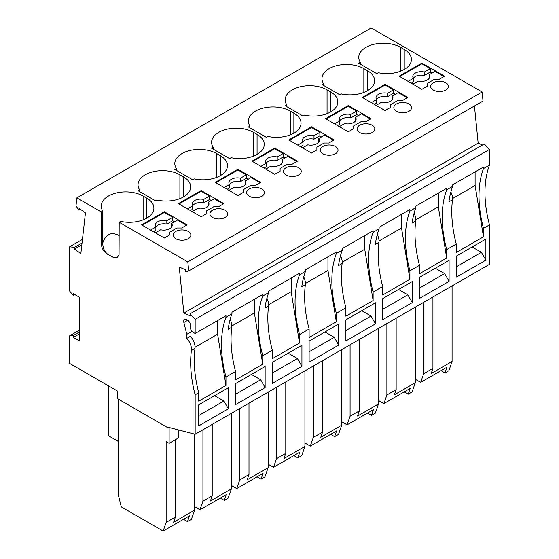 <?xml version="1.0" encoding="UTF-8"?>
<svg xmlns="http://www.w3.org/2000/svg" width="559" height="559" viewBox="0 0 559 559"><rect width="100%" height="100%" fill="white"/><g stroke="black" fill="none" stroke-linecap="round" stroke-linejoin="round"><path stroke-width="0.84" d="M82.446 239.371L69.54 246.826L69.54 290.911L73.306 295.599L73.306 293.72L79.706 297.409L79.706 341.102L73.306 337.405L73.306 335.526L69.54 335.861L69.54 363.378L117.39 391.007L117.39 398.602L168.238 427.956L168.238 427.265L195.154 434.259L195.154 394.808L198.745 392.739L198.745 401.194L225.962 385.479L225.962 377.025A108.705 62.762 -120 0 1 225.962 317.267L225.962 315.716L195.154 333.499L193.358 332.465A4.227 2.439 -120 0 1 190.367 327.288L190.367 325.163A4.227 2.439 -120 0 0 187.377 319.986L186.692 319.587A4.227 2.439 -120 0 0 184.575 319.378A4.227 2.439 -120 0 0 183.855 322.494L186.783 334.331L186.783 338.384A10.998 6.352 -120 0 1 191.402 350.528A108.705 62.762 -120 0 0 195.154 394.808M195.154 333.499L195.154 319.35L190.011 313.858L190.207 315.842L183.855 313.075L179.243 267.048L185.602 269.815L185.798 271.793L188.718 270.94L187.817 261.919L119.186 222.293L119.046 254.799L117.25 257.496L114.902 257.93L108.097 254.569C103.736 252.011 101.452 248.161 101.242 243.018L101.242 211.931L102.793 211.036A24.533 14.164 0 0 1 101.235 206.061A24.533 14.164 0 0 1 116.377 192.974A24.533 14.164 0 0 1 143.111 196.048L146.703 198.117A24.533 14.164 0 0 1 153.886 208.137A24.533 14.164 0 0 1 120.744 221.399L119.186 222.293M69.54 246.826L74.682 247.274L74.48 249.028L80.838 253.59L85.45 212.895L79.092 208.325L78.896 210.079L75.975 205.845L76.876 197.865L101.242 211.931M108.271 385.738L108.271 435.643L118.291 441.428M118.291 399.119L118.291 494.785L121.282 506.873L163.151 531.05L166.142 522.413L166.142 441.603L169.132 443.329L169.132 427.502M169.063 427.481L168.238 427.956M231.349 485.464L236.73 488.573L239.72 479.936L248.993 474.584L247.197 479.762L268.131 467.673L264.945 476.883L261.053 479.133L263.051 473.375L236.73 488.573M268.131 392.125L268.131 467.673M304.921 442.987L310.308 446.089L313.299 437.459L322.571 432.107L320.775 437.285L341.71 425.196L338.523 434.406L334.631 436.649L336.63 430.898L310.308 446.089M341.71 349.648L341.71 425.196M341.71 421.745L347.097 424.854L350.088 416.217L359.36 410.865L357.564 416.043L378.499 403.954L375.313 413.171L371.421 415.414L373.412 409.656L347.097 424.854M378.499 328.406L378.499 403.954M195.154 319.35L489.46 149.435L489.46 165.136L483.479 168.587L483.479 167.036L452.678 184.826L452.678 186.371L446.69 189.829A108.705 62.762 -120 0 0 446.69 249.587L446.69 258.041L438.319 206.76L438.319 193.114M446.69 189.829L446.69 188.278L415.889 206.061L415.889 207.613L409.908 211.064L409.908 209.52L379.1 227.303L379.1 228.855L373.119 232.306L373.119 230.755L342.311 248.545L342.311 250.09L336.329 253.548L336.329 251.997L305.521 269.78L305.521 271.332L299.54 274.783L299.54 273.239L268.732 291.022L268.732 292.574L262.751 296.025L262.751 294.474L231.943 312.264L231.943 313.809L225.962 317.267M438.319 206.76L415.798 219.764M446.69 258.041L419.474 273.756L419.474 265.301L409.908 270.822L409.908 279.283L382.684 294.998L382.684 286.536L373.119 292.064L373.119 300.518L345.895 316.233L345.895 307.778L336.329 313.306L336.329 321.76L309.113 337.475L309.113 329.02L299.54 334.541L299.54 343.002L272.324 358.71L272.324 350.255L262.751 355.783L262.751 364.237L235.535 379.952L235.535 371.497L225.962 377.025M231.943 313.809A108.705 62.762 -120 0 0 228.191 329.293L231.782 327.218A108.705 62.762 -120 0 0 235.535 371.497M231.782 327.218A10.998 6.352 -120 0 0 230.14 319.406M262.751 364.237L254.373 312.956L231.852 325.96M254.373 312.956L254.373 299.31M262.751 296.025A108.705 62.762 -120 0 0 262.751 355.783M198.745 425.888L198.745 404.821L228.358 387.722L228.358 408.79L198.745 425.888M489.46 165.136A108.705 62.762 -120 0 0 489.46 224.893L489.46 264.344L195.154 434.259M489.46 224.893L483.479 228.345L483.479 236.799L456.263 252.514L456.263 244.059L446.69 249.587M235.535 404.646L235.535 383.579L265.141 366.487L265.141 387.555L235.535 404.646M309.113 362.169L309.113 341.102L338.719 324.003L338.719 345.071L309.113 362.169M345.895 340.927L345.895 319.86L375.508 302.768L375.508 323.836L345.895 340.927M382.684 319.685L382.684 298.618L412.297 281.526L412.297 302.594L382.684 319.685M419.474 298.45L419.474 277.383L449.087 260.284L449.087 281.352L419.474 298.45M456.263 277.208L456.263 256.141L485.876 239.049L485.876 260.117L456.263 277.208M272.324 383.404L272.324 362.337L301.93 345.245L301.93 366.313L272.324 383.404M228.358 408.79L223.866 401.02L198.745 415.526M198.745 404.821L214.6 395.667L223.866 401.02M225.962 385.479L217.591 334.198L195.063 347.202M186.783 334.331L192.01 331.312M191.402 350.528L194.993 348.46A10.998 6.352 -120 0 0 190.367 336.308L186.783 338.384M217.591 334.198L217.591 320.552M483.479 236.799L475.108 185.518L475.108 171.872M483.479 168.587A108.705 62.762 -120 0 0 483.479 228.345M475.108 185.518L452.587 198.522M188.718 270.94L483.025 101.025L482.124 92.004L371.183 27.95L76.876 197.865M482.445 145.019L478.162 143.153L474.437 105.979M489.46 149.435L484.318 143.942L190.011 313.858M432.932 296.976L432.932 368.388L431.143 373.566L452.077 361.477L452.077 285.928M415.288 379.268L420.668 382.37L423.666 373.74L432.932 368.388M441.009 370.631L444.999 372.93L446.99 367.179L420.668 382.37M444.999 372.93L448.884 370.687L452.077 361.477M423.666 373.74L423.666 302.328M415.288 307.164L415.288 382.719L412.095 391.929L408.21 394.172L410.201 388.414L383.886 403.612L386.877 394.975L386.877 323.57M404.22 391.873L408.21 394.172M378.499 400.503L383.886 403.612M396.149 318.218L396.149 389.623L394.354 394.808L415.288 382.719M386.877 394.975L396.149 389.623M183.855 313.075L478.162 143.153M482.124 92.004L187.817 261.919M164.346 211.763L141.616 224.886L164.346 238.008L169.733 234.899L169.733 232.139L176.91 227.995L181.696 227.995L187.083 224.886L164.346 211.763L164.346 212.455L172.724 217.29L166.841 220.686A8.462 4.884 -0 0 0 155.29 225.228A8.462 4.884 -0 0 0 155.877 227.017L150.588 230.063M188.278 238.7A8.881 5.129 0 0 0 190.878 235.073A8.881 5.129 0 0 0 177.769 230.56A8.881 5.129 0 0 0 175.715 231.447A8.881 5.129 0 0 0 173.115 235.073A8.881 5.129 0 0 0 178.594 239.811A8.881 5.129 0 0 0 188.278 238.7M229.553 158.574L211.602 148.212L213.161 147.317A24.533 14.164 0 0 1 211.595 142.342A24.533 14.164 0 0 1 226.744 129.255A24.533 14.164 0 0 1 253.479 132.329L257.07 134.398A24.533 14.164 0 0 1 264.253 144.418A24.533 14.164 0 0 1 231.105 157.68L229.553 158.574M201.135 190.521L178.405 203.644L201.135 216.766L206.523 213.664L206.523 210.897L213.699 206.753L218.485 206.753L223.866 203.644L201.135 190.521L201.135 191.213L209.513 196.048L203.63 199.444A8.462 4.884 -0 0 0 192.079 203.993A8.462 4.884 -0 0 0 192.666 205.775L187.377 208.828M225.067 217.458A8.881 5.129 0 0 0 227.667 213.831A8.881 5.129 0 0 0 214.558 209.325A8.881 5.129 0 0 0 212.504 210.205A8.881 5.129 0 0 0 209.904 213.831A8.881 5.129 0 0 0 215.383 218.569A8.881 5.129 0 0 0 225.067 217.458M138.031 190.696L139.582 189.794A24.533 14.164 0 0 1 138.024 184.826A24.533 14.164 0 0 1 153.166 171.739A24.533 14.164 0 0 1 179.9 174.806L183.492 176.882A24.533 14.164 0 0 1 190.675 186.895A24.533 14.164 0 0 1 157.526 200.157L155.975 201.058L138.031 190.696M274.714 148.044L251.983 161.167L274.714 174.289L280.101 171.18L280.101 168.42L287.277 164.276L292.064 164.276L297.444 161.167L274.714 148.044L274.714 148.736L283.092 153.571L277.208 156.967A8.462 4.884 -0 0 0 265.658 161.509A8.462 4.884 -0 0 0 266.238 163.298L260.955 166.344M298.639 174.981A8.881 5.129 0 0 0 301.245 171.354A8.881 5.129 0 0 0 288.137 166.841A8.881 5.129 0 0 0 286.082 167.728A8.881 5.129 0 0 0 283.476 171.354A8.881 5.129 0 0 0 288.961 176.092A8.881 5.129 0 0 0 298.639 174.981M266.343 137.339L248.392 126.977L249.95 126.075A24.533 14.164 0 0 1 248.385 121.107A24.533 14.164 0 0 1 263.534 108.02A24.533 14.164 0 0 1 290.268 111.087L293.859 113.163A24.533 14.164 0 0 1 301.042 123.176A24.533 14.164 0 0 1 267.894 136.438L266.343 137.339M311.503 126.802L288.772 139.925L311.503 153.047L316.883 149.945L316.883 147.178L324.066 143.034L328.853 143.034L334.233 139.925L311.503 126.802L311.503 127.494L319.881 132.329L313.997 135.725A8.462 4.884 -0 0 0 302.447 140.274A8.462 4.884 -0 0 0 303.027 142.056L297.744 145.109M335.428 153.739A8.881 5.129 0 0 0 338.034 150.112A8.881 5.129 0 0 0 324.926 145.606A8.881 5.129 0 0 0 322.871 146.486A8.881 5.129 0 0 0 320.265 150.112A8.881 5.129 0 0 0 325.75 154.85A8.881 5.129 0 0 0 335.428 153.739M341.472 93.961L339.914 94.855L321.97 84.493L323.528 83.598A24.533 14.164 0 0 1 321.963 78.623A24.533 14.164 0 0 1 337.112 65.543A24.533 14.164 0 0 1 363.846 68.61L367.431 70.679A24.533 14.164 0 0 1 374.621 80.699A24.533 14.164 0 0 1 341.472 93.961M348.292 105.56L325.562 118.69L348.292 131.812L353.672 128.703L353.672 125.943L360.855 121.792L365.642 121.792L371.022 118.69L348.292 105.56L348.292 106.252L356.663 111.087L350.779 114.483A8.462 4.884 -0 0 0 339.236 119.032A8.462 4.884 -0 0 0 339.816 120.814L334.534 123.867M372.217 132.504A8.881 5.129 0 0 0 374.823 128.877A8.881 5.129 0 0 0 361.715 124.364A8.881 5.129 0 0 0 359.654 125.251A8.881 5.129 0 0 0 357.054 128.877A8.881 5.129 0 0 0 362.539 133.615A8.881 5.129 0 0 0 372.217 132.504M285.181 105.735L286.739 104.84A24.533 14.164 0 0 1 285.174 99.865A24.533 14.164 0 0 1 300.323 86.778A24.533 14.164 0 0 1 327.057 89.852L330.642 91.921A24.533 14.164 0 0 1 337.832 101.934A24.533 14.164 0 0 1 304.683 115.196L303.132 116.097L285.181 105.735M385.081 84.325L362.351 97.448L385.081 110.57L390.461 107.461L390.461 104.701L397.645 100.557L402.424 100.557L407.811 97.448L385.081 84.325L385.081 85.017L393.452 89.852L387.569 93.248A8.462 4.884 -0 0 0 376.025 97.79A8.462 4.884 -0 0 0 376.605 99.579L371.323 102.625M409.006 111.262A8.881 5.129 0 0 0 411.606 107.635A8.881 5.129 0 0 0 398.504 103.122A8.881 5.129 0 0 0 396.443 104.009A8.881 5.129 0 0 0 393.843 107.635A8.881 5.129 0 0 0 399.329 112.373A8.881 5.129 0 0 0 409.006 111.262M421.87 63.083L399.14 76.206L421.87 89.328L427.251 86.226L427.251 83.459L434.427 79.315L439.213 79.315L444.601 76.206L421.87 63.083L421.87 63.775L430.241 68.61L424.358 72.006A8.462 4.884 -0 0 0 412.808 76.555A8.462 4.884 -0 0 0 413.394 78.337L408.112 81.39M445.796 90.02A8.881 5.129 0 0 0 448.395 86.393A8.881 5.129 0 0 0 435.293 81.887A8.881 5.129 0 0 0 433.232 82.767A8.881 5.129 0 0 0 430.633 86.393A8.881 5.129 0 0 0 436.118 91.131A8.881 5.129 0 0 0 445.796 90.02M376.703 73.62L358.759 63.258L360.317 62.356A24.533 14.164 0 0 1 358.752 57.388A24.533 14.164 0 0 1 373.894 44.301A24.533 14.164 0 0 1 400.635 47.368L404.22 49.444A24.533 14.164 0 0 1 411.41 59.457A24.533 14.164 0 0 1 378.261 72.719L376.703 73.62M237.924 169.279L215.194 182.409L237.924 195.531L243.312 192.422L243.312 189.662L250.488 185.511L255.274 185.511L260.655 182.409L237.924 169.279L237.924 169.971L246.302 174.806L240.419 178.202A8.462 4.884 -0 0 0 228.869 182.751A8.462 4.884 -0 0 0 229.456 184.533L224.166 187.586M261.857 196.223A8.881 5.129 0 0 0 264.456 192.596A8.881 5.129 0 0 0 251.347 188.083A8.881 5.129 0 0 0 249.293 188.97A8.881 5.129 0 0 0 246.687 192.596A8.881 5.129 0 0 0 252.172 197.334A8.881 5.129 0 0 0 261.857 196.223M194.315 178.915L192.764 179.816L174.82 169.454L176.371 168.559A24.533 14.164 0 0 1 174.813 163.584A24.533 14.164 0 0 1 189.955 150.497A24.533 14.164 0 0 1 216.689 153.571L220.281 155.64A24.533 14.164 0 0 1 227.464 165.653A24.533 14.164 0 0 1 194.315 178.915M174.52 221.776L172.724 220.742L172.724 217.29M155.374 232.83L160.664 229.777A8.462 4.884 -0 0 0 172.214 225.228A8.462 4.884 -0 0 0 171.627 223.446L177.51 220.05L186.482 225.228M169.733 232.83L169.733 234.899M142.217 225.228L164.346 212.455M172.724 220.742L166.841 224.138A8.462 4.884 -0 0 0 155.835 226.954M153.585 231.789L155.877 230.469L155.877 227.017M171.662 226.954A8.462 4.884 -0 0 0 171.627 226.898L171.627 223.446M166.841 224.138L166.841 220.686M213.161 149.113L213.161 147.317M211.309 200.534L209.513 199.5L209.513 196.048M192.163 211.588L197.453 208.535A8.462 4.884 -0 0 0 208.996 203.993A8.462 4.884 -0 0 0 208.416 202.204L214.3 198.808L223.272 203.993M206.523 211.588L206.523 213.664M179.006 203.993L201.135 191.213M209.513 199.5L203.63 202.896A8.462 4.884 -0 0 0 192.624 205.719M190.367 210.554L192.666 209.227L192.666 205.775M208.451 205.719A8.462 4.884 -0 0 0 208.416 205.663L208.416 202.204M203.63 202.896L203.63 199.444M139.582 191.59L139.582 189.794M284.88 158.057L283.092 157.023L283.092 153.571M265.742 169.111L271.024 166.058A8.462 4.884 -0 0 0 282.575 161.509A8.462 4.884 -0 0 0 281.995 159.727L287.878 156.331L296.85 161.509M280.101 169.111L280.101 171.18M252.584 161.509L274.714 148.736M283.092 157.023L277.208 160.419A8.462 4.884 -0 0 0 266.203 163.235M263.946 168.07L266.238 166.75L266.238 163.298M282.029 163.235A8.462 4.884 -0 0 0 281.995 163.179L281.995 159.727M277.208 160.419L277.208 156.967M249.95 127.871L249.95 126.075M321.67 136.815L319.881 135.781L319.881 132.329M302.531 147.869L307.813 144.816A8.462 4.884 -0 0 0 319.364 140.274A8.462 4.884 -0 0 0 318.777 138.485L324.66 135.089L333.639 140.274M316.883 147.869L316.883 149.945M289.373 140.274L311.503 127.494M319.881 135.781L313.997 139.177A8.462 4.884 -0 0 0 302.992 142M300.735 146.835L303.027 145.508L303.027 142.056M318.819 142A8.462 4.884 -0 0 0 318.777 141.944L318.777 138.485M313.997 139.177L313.997 135.725M323.528 85.394L323.528 83.598M358.459 115.58L356.663 114.546L356.663 111.087M339.32 126.627L344.603 123.581A8.462 4.884 -0 0 0 356.153 119.032A8.462 4.884 -0 0 0 355.566 117.25L361.449 113.854L370.421 119.032M353.672 126.627L353.672 128.703M326.156 119.032L348.292 106.252M356.663 114.546L350.779 117.942A8.462 4.884 -0 0 0 339.781 120.758M337.524 125.593L339.816 124.273L339.816 120.814M355.608 120.758A8.462 4.884 -0 0 0 355.566 120.702L355.566 117.25M350.779 117.942L350.779 114.483M286.739 106.636L286.739 104.84M395.248 94.338L393.452 93.304L393.452 89.852M376.109 105.392L381.392 102.339A8.462 4.884 -0 0 0 392.942 97.79A8.462 4.884 -0 0 0 392.355 96.008L398.239 92.612L407.211 97.79M390.461 105.392L390.461 107.461M362.945 97.79L385.081 85.017M393.452 93.304L387.569 96.7A8.462 4.884 -0 0 0 376.57 99.523M374.313 104.351L376.605 103.031L376.605 99.579M392.397 99.523A8.462 4.884 -0 0 0 392.355 99.46L392.355 96.008M387.569 96.7L387.569 93.248M432.037 73.096L430.241 72.062L430.241 68.61M412.898 84.15L418.181 81.097A8.462 4.884 -0 0 0 429.731 76.555A8.462 4.884 -0 0 0 429.144 74.766L435.028 71.37L444 76.555M427.251 84.15L427.251 86.226M399.734 76.555L421.87 63.775M430.241 72.062L424.358 75.458A8.462 4.884 -0 0 0 413.36 78.281M411.103 83.116L413.394 81.789L413.394 78.337M429.186 78.281A8.462 4.884 -0 0 0 429.144 78.225L429.144 74.766M424.358 75.458L424.358 72.006M360.317 64.152L360.317 62.356M248.098 179.299L246.302 178.258L246.302 174.806M228.952 190.346L234.235 187.3A8.462 4.884 -0 0 0 245.785 182.751A8.462 4.884 -0 0 0 245.205 180.969L251.089 177.573L260.061 182.751M243.312 190.346L243.312 192.422M215.795 182.751L237.924 169.971M246.302 178.258L240.419 181.661A8.462 4.884 -0 0 0 229.414 184.477M227.157 189.312L229.456 187.992L229.456 184.533M245.24 184.477A8.462 4.884 -0 0 0 245.205 184.421L245.205 180.969M240.419 181.661L240.419 178.202M176.371 170.355L176.371 168.559M117.593 257.273L113.729 257.587L108.097 254.569C104.316 251.648 102.549 247.497 102.793 242.117L102.793 211.036M102.8 242.872C105.882 233.962 111.346 231.531 119.186 235.577M80.356 209.234L78.896 210.079M74.48 249.028L81.838 244.779M82.033 243.025L74.682 247.274M74.934 294.656L73.306 295.599M73.306 337.405L79.706 333.709M79.706 331.829L73.306 335.526M79.706 329.992L69.54 335.861M194.993 348.46A108.705 62.762 -120 0 0 198.745 392.739M248.993 403.179L248.993 474.584M239.72 479.936L239.72 408.531M359.36 339.46L359.36 410.865M350.088 416.217L350.088 344.812M322.571 360.695L322.571 432.107M313.299 437.459L313.299 366.047M452.678 186.371A108.705 62.762 -120 0 0 448.919 201.855L452.51 199.78A10.998 6.352 -120 0 0 450.868 191.975M452.51 199.78A108.705 62.762 -120 0 0 456.263 244.059M415.889 207.613A108.705 62.762 -120 0 0 412.137 223.09L415.721 221.022A10.998 6.352 -120 0 0 414.079 213.21M415.721 221.022A108.705 62.762 -120 0 0 419.474 265.301M268.732 292.574A108.705 62.762 -120 0 0 264.98 308.051L268.572 305.983A108.705 62.762 -120 0 0 272.324 350.255M268.572 305.983A10.998 6.352 -120 0 0 266.929 298.171M299.54 343.002L291.162 291.721L291.162 278.075M299.54 274.783A108.705 62.762 -120 0 0 299.54 334.541M291.162 291.721L268.641 304.725M305.521 271.332A108.705 62.762 -120 0 0 301.769 286.809L305.354 284.741A10.998 6.352 -120 0 0 303.719 276.929M305.354 284.741A108.705 62.762 -120 0 0 309.113 329.02M336.329 321.76L327.951 270.479L327.951 256.833M336.329 253.548A108.705 62.762 -120 0 0 336.329 313.306M327.951 270.479L305.431 283.483M342.311 250.09A108.705 62.762 -120 0 0 338.558 265.574L342.143 263.499A10.998 6.352 -120 0 0 340.508 255.687M342.143 263.499A108.705 62.762 -120 0 0 345.895 307.778M373.119 300.518L364.741 249.237L364.741 235.591M373.119 232.306A108.705 62.762 -120 0 0 373.119 292.064M364.741 249.237L342.22 262.241M379.1 228.855A108.705 62.762 -120 0 0 375.348 244.332L378.932 242.264A10.998 6.352 -120 0 0 377.29 234.452M378.932 242.264A108.705 62.762 -120 0 0 382.684 286.536M409.908 279.283L401.53 228.002L401.53 214.356M409.908 211.064A108.705 62.762 -120 0 0 409.908 270.822M401.53 228.002L379.009 241.006M265.141 387.555L260.655 379.778L235.535 394.284M235.535 383.579L251.382 374.425L260.655 379.778M338.719 345.071L334.233 337.301L309.113 351.807M309.113 341.102L324.961 331.948L334.233 337.301M375.508 323.836L371.022 316.059L345.895 330.565M345.895 319.86L361.75 310.706L371.022 316.059M412.297 302.594L407.811 294.824L382.684 309.33M382.684 298.625L398.539 289.471L407.811 294.824M449.087 281.352L444.601 273.582L419.474 288.088M419.474 277.383L435.328 268.229L444.601 273.582M485.876 260.117L481.39 252.347L456.263 266.846M456.263 256.141L472.117 246.987L481.39 252.347M301.93 366.313L297.444 358.543L272.324 373.049M272.324 362.337L288.171 353.19L297.444 358.543M367.431 413.108L371.421 415.414M330.642 434.35L334.631 436.649M304.921 370.883L304.921 446.438L301.734 455.648L297.842 457.891L299.841 452.133L273.519 467.331L276.509 458.694L276.509 387.289M293.859 455.592L297.842 457.891M268.131 464.222L273.519 467.331M285.782 381.937L285.782 453.342L283.986 458.527L304.921 446.438M276.509 458.694L285.782 453.342M257.07 476.827L261.053 479.133M231.349 413.367L231.349 488.915L228.156 498.125L224.271 500.368L226.262 494.617L199.94 509.808L202.931 501.178L202.931 429.766M220.281 498.069L224.271 500.368M194.56 506.706L199.94 509.808M212.203 424.414L212.203 495.826L210.408 501.004L231.349 488.915M202.931 501.178L212.203 495.826M183.492 519.311L187.482 521.61L191.367 519.367L194.56 510.157L173.618 522.246L175.414 517.061L175.414 439.702M187.482 521.61L189.473 515.852L163.151 531.05M178.405 429.906L178.405 437.976L169.132 443.329M166.142 522.413L175.414 517.061M194.56 434.105L194.56 510.157M257.07 154.431L257.07 134.398M253.479 156.143L253.479 132.329M179.9 198.62L179.9 174.806M183.492 196.908L183.492 176.882M290.268 134.901L290.268 111.087M293.859 133.189L293.859 113.163M363.846 92.424L363.846 68.61M367.431 90.712L367.431 70.679M327.057 113.666L327.057 89.852M330.642 111.954L330.642 91.921M400.635 71.182L400.635 47.368M404.22 69.47L404.22 49.444M216.689 177.385L216.689 153.571M220.281 175.673L220.281 155.64M143.111 219.862L143.111 196.048M146.703 218.15L146.703 198.117M102.793 242.117L101.242 243.018M187.761 320.237L183.855 322.494"/></g></svg>
